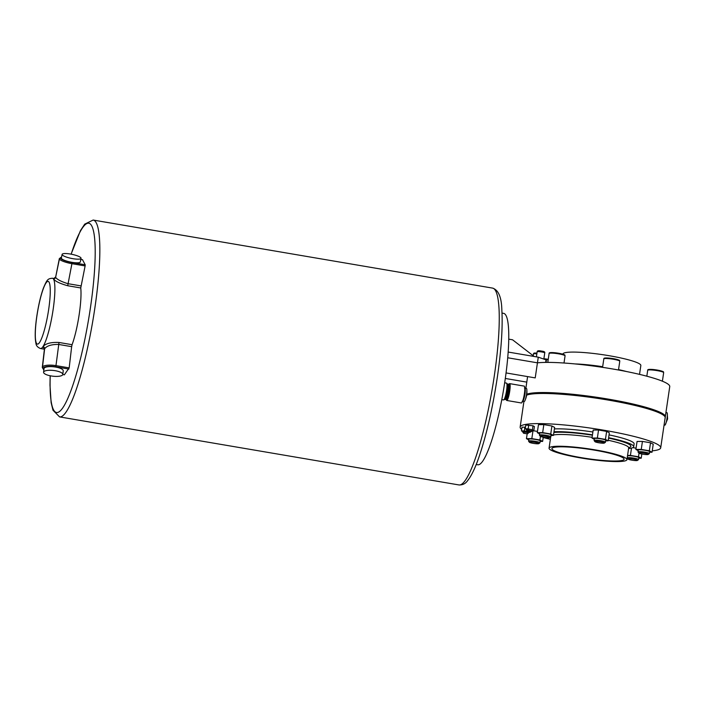 <?xml version="1.0" encoding="UTF-8"?>
<svg xmlns="http://www.w3.org/2000/svg" width="705" height="705" viewBox="0 0 705 705"><rect width="100%" height="100%" fill="white"/><g stroke="black" fill="none" stroke-linecap="round" stroke-linejoin="round"><path stroke-width="1.06" d="M505.309 378.462L526.785 382.119M506.058 372.927L535.218 377.898L537.439 362.828L507.706 357.77L537.439 362.828A71.046 9.244 8.4 0 1 612.601 368.962A71.046 9.244 8.4 0 1 669.75 386.604L665.3 416.743A71.046 9.244 8.4 0 1 665.141 417.201M527.384 431.204L531.147 431.76L527.384 431.204L526.556 430.085L532.257 430.922L532.398 429.988L530.081 429.266L526.697 429.142L529.014 429.856M532.442 429.548L532.998 425.776L534.408 426.534L533.852 430.306L528.142 428.807L525.243 428.825L526.635 429.574M532.346 430.314L533.852 430.306M532.998 425.776L525.798 425.062L525.243 428.825M528.697 425.044L528.142 428.807M70.377 254.038A9.676 2.053 11.8 0 0 62.111 254.382A9.676 2.053 11.8 0 0 72.782 258.664A9.676 2.053 11.8 0 0 81.049 258.33A9.676 2.053 11.8 0 0 70.377 254.038M62.111 254.382L61.344 258.056A9.676 2.053 11.8 0 0 72.016 262.339A9.676 2.053 11.8 0 0 80.282 262.004L81.049 258.33M526.864 390.024L526.926 391.76A4.415 0.731 99.7 0 1 526.705 394.615A4.415 0.731 99.7 0 1 525.771 398.528L525.137 400.149A6.601 1.102 99.7 0 1 524.212 401.48L522.643 401.207A6.601 1.102 99.7 0 0 524.969 394.024A6.601 1.102 99.7 0 0 524.864 388.191L526.432 388.464A6.601 1.102 99.7 0 1 526.864 390.024A6.601 1.102 99.7 0 1 526.538 394.298A6.601 1.102 99.7 0 1 525.137 400.149M665.405 416.012A6.336 1.057 99.7 0 1 665.176 417.95A6.336 1.057 99.7 0 1 664.824 419.96M665.925 412.495L666.939 412.672A6.336 1.057 99.7 0 1 667.212 413.068A6.336 1.057 99.7 0 1 667.045 418.268A6.336 1.057 99.7 0 1 665.203 424.886A6.336 1.057 99.7 0 1 664.806 425.168L664.075 425.036M507.988 391.134A6.601 1.102 99.7 0 1 505.961 398.158L504.78 399.453A8.125 1.357 99.7 0 0 507.265 390.808A8.125 1.357 99.7 0 0 507.424 383.934L508.111 385.547A6.601 1.102 99.7 0 1 507.988 391.134M524.397 393.672A8.548 1.428 99.7 0 1 521.383 402.969L506.719 400.466A8.548 1.428 99.7 0 0 509.733 391.169A8.548 1.428 99.7 0 0 509.592 383.617L524.256 386.12A8.548 1.428 99.7 0 1 524.397 393.672M55.201 370.707A9.676 2.882 -173.4 0 0 43.587 372.214A9.676 2.882 -173.4 0 0 51.192 375.959A9.676 2.882 -173.4 0 0 62.807 374.452A9.676 2.882 -173.4 0 0 55.201 370.707M62.807 374.452L63.23 370.812A9.676 2.882 -173.4 0 0 55.624 367.067A9.676 2.882 -173.4 0 0 44.01 368.574L43.587 372.214M79.233 314.183A35.655 5.94 -80.3 0 0 80.758 287.957L67.698 285.736C59.987 283.577 55.21 281.286 53.377 278.872L53.871 278.466L52.496 278.237A35.655 5.94 99.7 0 1 53.377 278.872A35.655 5.94 99.7 0 1 53.104 309.733A35.655 5.94 99.7 0 1 42.961 346.64C45.631 343.494 50.98 342.101 59.017 342.471L72.077 344.701A35.655 5.94 -80.3 0 0 79.233 314.183M527.384 433.839L528.494 433.011L526.177 432.297L522.802 432.165L523.621 433.284L527.384 433.839L523.621 433.284M522.802 432.165L522.934 431.222L526.318 431.354L528.635 432.068L528.494 433.011M502.013 313.09L503.608 313.355A76.801 12.787 99.7 0 1 504.912 381.211A76.801 12.787 99.7 0 1 477.814 464.789L476.21 464.516M665.3 416.743A71.046 9.244 8.4 0 0 608.151 399.092A71.046 9.244 8.4 0 0 526.908 394.165L527.314 394.721A70.562 9.183 8.4 0 1 607.992 399.612A70.562 9.183 8.4 0 1 664.33 415.862L664.727 416.391A71.046 9.244 8.4 0 1 665.159 417.686L660.708 447.816A71.046 9.244 8.4 0 1 652.24 450.856M529.402 442.246L528.591 441.189A5.763 0.749 8.4 0 1 528.556 441.083L528.838 439.197A5.763 0.749 8.4 0 1 535.597 439.453A5.763 0.749 8.4 0 1 540.233 440.881L539.96 442.766A5.763 0.749 8.4 0 1 539.889 442.855L538.814 443.639A4.803 0.626 -171.6 0 0 535.007 442.37A4.803 0.626 -171.6 0 0 529.402 442.246A4.803 0.626 -171.6 0 0 533.236 443.357A4.803 0.626 -171.6 0 0 538.814 443.639M528.556 441.083A5.763 0.749 8.4 0 1 535.324 441.33A5.763 0.749 8.4 0 1 539.96 442.766M627.494 455.915A5.763 0.749 8.4 0 1 634.2 456.25A5.763 0.749 8.4 0 1 638.827 457.677L638.554 459.563A5.763 0.749 8.4 0 1 638.492 459.651L637.408 460.444A4.803 0.626 -171.6 0 0 633.601 459.175A4.803 0.626 -171.6 0 0 627.996 459.052A4.803 0.626 -171.6 0 0 631.83 460.153A4.803 0.626 -171.6 0 0 637.408 460.444M627.194 457.986A5.763 0.749 8.4 0 1 627.186 457.977L627.996 459.052M627.212 457.792A5.763 0.749 8.4 0 1 633.918 458.135A5.763 0.749 8.4 0 1 638.554 459.563M638.827 453.059L638.016 451.993A5.763 0.749 8.4 0 1 637.981 451.887L638.263 450.001A5.763 0.749 8.4 0 1 645.022 450.257A5.763 0.749 8.4 0 1 649.658 451.685L649.384 453.571A5.763 0.749 8.4 0 1 649.314 453.659L648.239 454.443A4.803 0.626 -171.6 0 0 644.432 453.183A4.803 0.626 -171.6 0 0 638.827 453.059A4.803 0.626 -171.6 0 0 642.652 454.161A4.803 0.626 -171.6 0 0 648.239 454.443M637.981 451.887A5.763 0.749 8.4 0 1 644.749 452.143A5.763 0.749 8.4 0 1 649.384 453.571M594.941 441.656L594.13 440.599A5.763 0.749 8.4 0 1 594.095 440.493L594.377 438.607A5.763 0.749 8.4 0 1 601.145 438.863A5.763 0.749 8.4 0 1 605.771 440.29L605.498 442.176A5.763 0.749 8.4 0 1 605.436 442.264L604.352 443.048A4.803 0.626 -171.6 0 0 600.545 441.779A4.803 0.626 -171.6 0 0 594.941 441.656A4.803 0.626 -171.6 0 0 598.774 442.766A4.803 0.626 -171.6 0 0 604.352 443.048M594.095 440.493A5.763 0.749 8.4 0 1 600.863 440.74A5.763 0.749 8.4 0 1 605.498 442.176M540.224 436.254L539.422 435.188A5.763 0.749 8.4 0 1 539.387 435.091L539.669 433.205A5.763 0.749 8.4 0 1 546.428 433.452A5.763 0.749 8.4 0 1 551.063 434.888L550.781 436.774A5.763 0.749 8.4 0 1 550.72 436.862L549.644 437.646A4.803 0.626 -171.6 0 0 545.837 436.377A4.803 0.626 -171.6 0 0 540.224 436.254A4.803 0.626 -171.6 0 0 544.057 437.364A4.803 0.626 -171.6 0 0 549.644 437.646M539.387 435.091A5.763 0.749 8.4 0 1 546.155 435.337A5.763 0.749 8.4 0 1 550.781 436.774M562.934 354.218L562.96 353.998A39.365 5.12 8.4 0 1 609.182 355.717A39.365 5.12 8.4 0 1 640.845 365.498L639.532 374.364M594.738 450.187A36.484 4.75 8.4 0 1 624.084 459.246A36.484 4.75 8.4 0 1 581.255 457.651A36.484 4.75 8.4 0 1 551.909 448.591A36.484 4.75 8.4 0 1 594.738 450.187M527.314 394.721L526.767 395.108A71.046 9.244 8.4 0 1 608.018 400.035A71.046 9.244 8.4 0 1 664.727 416.391M550.367 439.303A71.046 9.244 8.4 0 1 543.194 437.505M521.691 429.415A71.046 9.244 8.4 0 1 520.149 427.063A71.046 9.244 8.4 0 1 603.568 430.165A71.046 9.244 8.4 0 1 660.708 447.816M526.767 395.108L525.613 398.942M553.989 431.751A44.159 5.746 8.4 0 1 592.473 434.826M554.403 428.922A44.159 5.746 8.4 0 1 592.887 431.998M580.717 457.942A39.365 5.12 8.4 0 1 549.054 448.168A39.365 5.12 8.4 0 1 595.276 449.887A39.365 5.12 8.4 0 1 626.939 459.669A39.365 5.12 8.4 0 1 580.717 457.942M44.3 348.86L42.961 346.64A35.655 5.94 99.7 0 1 40.52 348.534L44.389 349.195M82.494 259.713L85.19 264.78L85.12 265.935L80.758 287.957M72.077 344.701L71.654 346.666L58.586 344.437C51.509 344.34 46.865 345.776 44.644 348.746L44.556 348.887M44.389 349.372L42.282 367.455A11.518 3.428 6.6 0 1 42.52 366.882A11.518 3.428 6.6 0 1 56.109 365.657L69.178 367.887L71.654 346.666M69.178 367.887L64.393 374.769M608.618 437.708A44.159 5.746 8.4 0 1 633.698 446.714A44.159 5.746 8.4 0 1 628.569 448.591M609.032 434.879A44.159 5.746 8.4 0 1 634.121 443.886L633.698 446.714M522.872 431.636L521.471 430.914L522.026 427.151L525.481 427.221M537.474 431.372L532.301 430.614M636.069 448.168L632.852 447.622M649.578 452.249L652.046 452.222L653.227 444.22L650.512 442.793L642.431 441.418L637.064 441.462L635.875 449.464L638.166 450.671M605.692 440.845L608.159 440.828L609.34 432.817L606.626 431.398L598.545 430.015L593.178 430.068L591.997 438.069L594.28 439.277M550.984 435.443L553.443 435.426L554.624 427.415L551.918 425.996L543.837 424.613L538.461 424.666L537.28 432.667L539.563 433.866M551.918 425.996L550.737 433.998L542.656 432.623L537.28 432.667M553.443 435.426L550.737 433.998M543.837 424.613L542.656 432.623M598.545 430.015L597.364 438.025L591.997 438.069M606.626 431.398L605.445 439.4L597.364 438.025M608.159 440.828L605.445 439.4M642.431 441.418L641.25 449.42L635.875 449.464M650.512 442.793L649.331 450.795L641.25 449.42M652.046 452.222L649.331 450.795M631.504 448.107L630.42 455.412L627.565 455.439M639.03 453.209L638.501 456.787L630.42 455.412M641.832 454.011L641.215 458.215L638.501 456.787M638.748 458.241L641.215 458.215M540.435 436.413L539.907 439.99L531.826 438.616L526.45 438.66L528.741 439.867M533.006 430.605L531.826 438.616M543.238 437.215L542.621 441.418L539.907 439.99M540.153 441.436L542.621 441.418M527.155 433.892L526.45 438.66M508.728 339.14L512.57 339.801L534.187 356.483L538.276 357.179L537.439 362.828M534.187 356.483L508.155 352.051M546.304 359.947L538.276 357.179M532.257 430.922L531.147 431.76M524.855 427.115L524.3 430.878L528.618 431.61L530.107 432.376L528.583 432.394M530.186 431.804L530.107 432.376M521.471 430.914L524.3 430.878M85.12 265.935L72.051 263.705A11.518 2.441 -168.2 0 1 59.423 259.043A11.518 2.441 -168.2 0 1 59.343 258.594L55.616 277.329C57.079 279.488 61.176 281.595 67.892 283.666L80.96 285.895M504.674 382.78L506.428 383.079A8.548 1.428 99.7 0 1 506.569 390.632A8.548 1.428 99.7 0 1 503.555 399.929L504.78 399.453M507.838 384.904L507.944 384.71A7.94 1.322 99.7 0 1 508.754 391.081A7.94 1.322 99.7 0 1 506.983 398.343A7.94 1.322 99.7 0 1 505.529 398.898L506.719 400.466M492.548 288.098C498.461 289.958 501.563 297.263 501.845 310.041C502.841 327.208 501.343 349.618 497.333 377.263C492.531 408.882 486.335 435.725 478.73 457.792C474.985 468.517 471.248 476.166 467.547 480.731C465.476 483.674 462.63 485.075 459.008 484.952A99.846 16.629 -80.3 0 0 494.24 376.311A99.846 16.629 -80.3 0 0 492.548 288.098L93.148 220.048A99.846 16.629 99.7 0 1 94.831 308.252A99.846 16.629 99.7 0 1 59.599 416.902L52.998 410.239L51.13 402.678L49.984 385.194L50.143 375.756M50.231 375.774A96.003 15.986 -80.3 0 0 64.129 405.719A96.003 15.986 -80.3 0 0 90.39 308.014A96.003 15.986 -80.3 0 0 92.584 227.865A96.003 15.986 -80.3 0 0 71.179 254.179M36.898 316.007A31.813 5.296 -80.3 0 0 38.167 343.952A31.813 5.296 -80.3 0 0 48.663 309.495A31.813 5.296 -80.3 0 0 47.385 281.542A31.813 5.296 -80.3 0 0 36.898 316.007M42.961 346.64L42.961 346.64A1.921 1.771 33.6 0 1 44.644 348.746A37.577 6.257 99.7 0 1 44.635 348.755A1.921 1.771 33.6 0 0 42.961 346.64M533.429 353.963A3.842 0.502 8.4 0 1 533.385 353.866A3.842 0.502 8.4 0 1 533.456 353.795A3.842 0.502 8.4 0 1 536.84 353.875M544.683 352.985A3.842 0.502 -171.6 0 0 544.753 352.905A3.842 0.502 -171.6 0 0 541.66 351.954A3.842 0.502 -171.6 0 0 537.219 351.707A3.842 0.502 -171.6 0 0 537.148 351.786A3.842 0.502 -171.6 0 0 537.192 351.874M538.294 350.923L541.625 351.108M543.89 358.722A7.394 0.961 8.4 0 1 547.723 359.242A7.394 0.961 8.4 0 1 548.243 359.33L543.89 358.713M548.164 359.902A8.063 1.049 -171.6 0 0 547.75 359.832A8.063 1.049 -171.6 0 0 545.476 359.488M648.6 369.949A7.394 0.961 8.4 0 1 657.148 370.046C665.899 371.958 662.788 371.755 663.661 372.637A8.063 1.049 -171.6 0 0 657.175 370.636A8.063 1.049 -171.6 0 0 647.701 370.284C647.49 369.57 648.203 368.786 657.166 370.046M604.714 358.545A7.394 0.961 8.4 0 1 613.262 358.651M613.288 359.242A8.063 1.049 -171.6 0 0 603.824 358.889C603.603 358.166 604.317 357.391 613.279 358.642C622.013 360.563 618.902 360.361 619.774 361.242A8.063 1.049 -171.6 0 0 613.288 359.242M550.006 353.143A7.394 0.961 8.4 0 1 558.554 353.249M564 363.013L565.066 355.84A8.063 1.049 -171.6 0 0 558.58 353.839A8.063 1.049 -171.6 0 0 549.107 353.487C548.887 352.764 549.609 351.989 558.563 353.24A7.394 0.961 8.4 0 1 564.308 355.258M574.963 363.921A39.365 5.12 8.4 0 1 602.66 366.715M618.541 369.623A39.365 5.12 8.4 0 1 626.489 371.526M608.239 440.273A39.365 5.12 8.4 0 1 628.675 447.895L628.596 447.446M608.556 438.113A41.278 5.367 8.4 0 1 628.754 447.605M550.869 436.166A39.365 5.12 8.4 0 1 551.883 435.434M553.513 434.985A39.365 5.12 8.4 0 1 592.103 437.32M541.66 351.116L542.973 351.39M553.874 432.491A41.278 5.367 8.4 0 1 592.42 435.196M613.288 358.651A7.394 0.961 8.4 0 1 619.016 360.66M657.175 370.055A7.394 0.961 8.4 0 1 662.903 372.055M646.344 376.047A7.394 0.961 8.4 0 1 646.837 376.135L646.009 375.985M546.04 359.665L545.635 362.405M536.963 353.055L534.522 353.011M53.377 278.872L53.377 278.872A1.921 1.868 144.6 0 0 55.616 277.329L59.423 259.043L55.616 277.329A1.921 1.868 144.5 0 1 53.377 278.872M68.87 369.059L55.81 366.829A10.557 3.146 -173.4 0 0 43.358 367.939A0.961 0.899 -142.6 0 1 42.529 366.873L44.635 348.755L42.529 366.873A0.961 0.899 -142.6 0 0 43.349 367.948A10.557 3.146 -173.4 0 0 43.86 369.834M55.81 366.829L59.017 342.471M62.798 374.496L64.49 374.787M61.52 257.175A10.557 2.238 11.8 0 0 60.551 258.277A10.557 2.238 11.8 0 0 72.13 262.56L67.698 285.736M59.423 259.043L59.423 259.035A0.961 0.925 152.6 0 1 60.551 258.277L60.551 258.286A0.961 0.925 152.6 0 0 59.423 259.043M72.13 262.56L85.19 264.78M82.564 259.722L80.819 259.431M665.203 424.886L667.609 418.902L667.212 413.068M501.801 399.629L503.555 399.929M524.405 387.909L524.864 388.191M522.123 401.33L522.643 401.207M507.944 384.71L509.592 383.617M506.428 383.079L507.424 383.934M52.496 278.237C47.535 278.616 46.979 279.779 43.41 288.081C40.705 295.651 38.511 304.983 36.827 316.078C35.03 328.345 34.73 337.413 35.929 343.3C36.131 345.661 37.665 347.406 40.52 348.534M59.599 416.902L459.008 484.952M533.121 355.664L533.852 353.161L536.963 353.046M543.855 358.968L544.753 352.905C545.088 351.954 544.057 351.354 541.643 351.108C538.69 350.464 537.192 350.685 537.148 351.786L536.399 356.862M526.556 430.085L526.697 429.142M646.829 376.197L647.701 370.284M602.572 367.349L603.824 358.889M547.794 362.396L549.107 353.487M520.149 427.063L523.93 401.427M549.054 448.168L550.728 436.853M53.915 278.475L55.492 277.074M626.939 459.669L628.675 447.895M527.596 376.602L525.86 388.367M558.563 353.24C567.305 355.161 564.194 354.959 565.066 355.84M618.488 369.993L619.774 361.242M662.4 381.193L663.661 372.637M546.428 359.885L546.058 362.405M64.437 374.822L62.789 374.54M42.282 367.455L43.842 370.028M80.828 259.405L82.538 259.696M61.547 257.069L59.343 258.594M93.148 220.048L84.706 224.146L80.441 230.658L71.09 254.161"/></g></svg>
